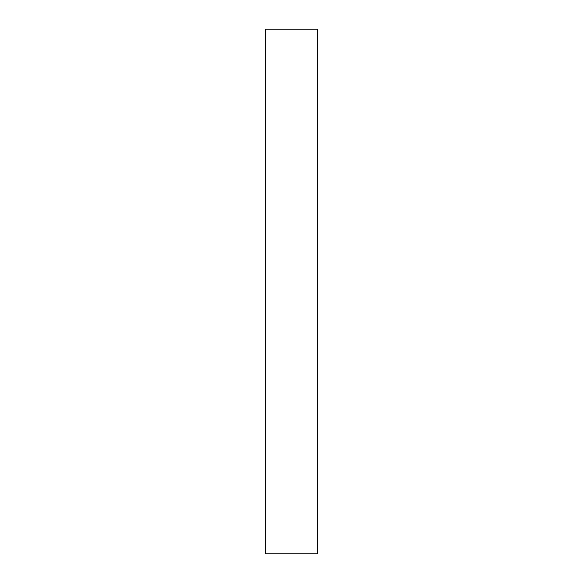 <?xml version="1.0" encoding="UTF-8"?>
<svg xmlns="http://www.w3.org/2000/svg" width="583" height="583" viewBox="0 0 583 583"><rect width="100%" height="100%" fill="white"/><g stroke="black" fill="none" stroke-linecap="round" stroke-linejoin="round"><path stroke-width="0.87" d="M265.265 553.85L317.735 553.85L317.735 29.15L265.265 29.15L265.265 553.85L317.735 553.85L317.735 29.15L265.265 29.15L265.265 553.85"/></g></svg>
